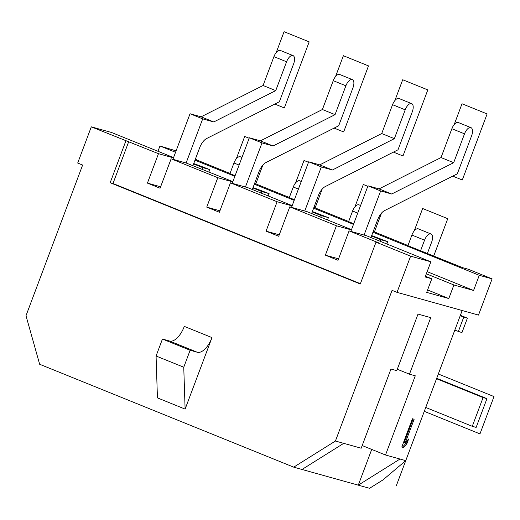 <?xml version="1.0" encoding="UTF-8"?>
<svg xmlns="http://www.w3.org/2000/svg" width="520" height="520" viewBox="0 0 520 520"><rect width="100%" height="100%" fill="white"/><g stroke="black" fill="none" stroke-linecap="round" stroke-linejoin="round"><path stroke-width="0.78" d="M192.998 165.47L199.608 147.881A12.097 5.713 -68 0 1 206.615 138.541L279.37 101.758L293.657 63.745A7.742 3.653 112 0 0 293.02 55.588A7.742 3.653 112 0 0 286.579 61.776L275.736 90.617L213.753 121.96L202.696 118.872L190.041 113.75L172.913 159.315M202.696 118.872L186.114 162.994L171.132 158.815L160.076 188.227L147.42 183.105L160.622 186.784M173.459 157.865L158.477 153.692L147.42 183.105M425.425 276.231L431.788 278.805L425.152 276.959L430.846 261.8L366.49 235.736L349.076 230.88L378.833 242.931L376.012 242.144L360.282 283.998L110.169 182.708L112.99 183.495L360.399 283.692M430.846 261.8L410.618 256.159L376.012 242.144M351.507 229.665L307.177 211.712L289.764 206.856L336.421 225.752L325.37 255.164L338.019 260.293L349.076 230.88M370.942 237.536L377.559 219.947A12.097 5.713 -68 0 1 384.566 210.607L457.314 173.823L471.601 135.811A7.742 3.653 112 0 0 470.971 127.647L458.315 122.525A7.742 3.653 112 0 0 451.874 128.713L441.031 157.56L379.048 188.897L367.991 185.816L351.403 229.931L336.421 225.752M292.188 205.647L247.858 187.694L230.444 182.839L277.108 201.734L266.052 231.147L278.707 236.269L289.764 206.856M311.63 213.519L318.24 195.923A12.097 5.713 -68 0 1 325.247 186.583L398.001 149.799L412.288 111.794A7.742 3.653 112 0 0 411.651 103.63L399.003 98.501A7.742 3.653 112 0 0 392.554 104.695L381.713 133.536L319.728 164.873L308.672 161.792L292.091 205.907L277.108 201.734M232.875 181.623L186.114 162.994M252.311 189.494L258.928 171.906A12.097 5.713 -68 0 1 265.935 162.559L338.683 125.781L352.969 87.77A7.742 3.653 112 0 0 352.339 79.606A7.742 3.653 112 0 0 345.891 85.794L335.056 114.641L273.065 145.977L262.008 142.896L249.359 137.767L232.772 181.889L217.796 177.71L206.739 207.123L219.394 212.251L230.444 182.839M171.132 158.815L217.796 177.71M410.618 256.159L397.007 292.357L392.067 290.355L335.426 441.031L293.716 467.155L39.65 364.26L26 315.725L82.635 165.042L77.695 163.04L91.299 126.841L158.477 153.692M91.299 126.841L111.534 132.483L173.556 157.599M427.147 271.655L473.577 290.459L453.901 284.973L426.335 273.806M208.904 171.912L209.775 169.592L202.696 167.615L202.118 169.162M213.753 121.96L201.097 116.831L190.041 113.75M293.02 55.588L280.371 50.459A7.742 3.653 112 0 0 273.923 56.648L263.081 85.495L201.097 116.831M209.775 169.592L193.733 163.52M241.969 157.43L240.403 156.793A7.742 3.653 112 0 0 233.955 162.988L229.957 173.622L235.099 175.702M275.736 90.617L263.081 85.495M371.722 449.416L358.287 485.16L293.716 467.155M405.75 460.642L399.997 459.037L358.287 485.16L369.564 488.3L382.974 479.908L405.75 460.642L462.176 310.525L396.227 485.973M399.997 459.037L385.515 455L415.279 375.81L409.474 374.192L430.736 317.636L418.022 314.087L396.76 370.65L390.956 369.031L361.192 448.214L343.72 443.346L302.01 469.469M409.474 374.192L397.28 369.259M335.426 441.031L343.72 443.346M385.515 455L362.193 445.556M412.418 418.756L401.791 447.038L403.52 447.519L406.829 443.788L408.642 438.978L405.327 442.709L414.147 419.237L412.418 418.756M125.898 140.855L110.169 182.708M211.991 337.603L184.308 326.391A18.148 8.567 -68 0 1 169.637 341.049L162.448 339.047L156.072 356.012L157.437 397.885L185.114 409.097L211.991 337.603A18.148 8.567 -68 0 1 197.321 352.261L190.131 350.253L183.755 367.224L185.114 409.097M156.072 356.012L183.755 367.224M162.448 339.047L190.131 350.253M128.72 141.642L112.99 183.495M232.772 181.889L232.232 183.333M206.739 207.123L219.934 210.802M262.008 142.896L245.427 187.011M352.339 79.606L339.684 74.484A7.742 3.653 112 0 0 333.242 80.672L322.4 109.512L260.416 140.855L249.359 137.767M268.216 195.936L269.087 193.609L253.045 187.538M301.281 181.454L299.715 180.817A7.742 3.653 112 0 0 293.274 187.005L289.276 197.639L294.418 199.725M269.087 193.609L262.015 191.639L261.43 193.186M262.015 191.639L252.895 187.947M273.065 145.977L260.416 140.855M335.056 114.641L322.4 109.512M397.007 292.357L478.498 315.075L492.102 278.876L468.377 269.269L462.735 267.696L407.907 245.687L411.899 235.053A7.742 3.653 112 0 1 418.347 228.858L431.002 233.987A7.742 3.653 112 0 0 424.554 240.175L420.557 250.809M407.966 245.518L373.237 231.446M348.654 221.494L313.918 207.428M289.334 197.47L254.605 183.404M230.022 173.453L195.286 159.387M436.696 378.307L486.947 398.658L483.08 397.579L436.534 378.729M486.947 398.658L476.144 427.394L472.277 426.316L425.737 407.466M483.08 397.579L472.277 426.316M460.382 315.289L467.402 318.136L461.962 332.611L454.792 330.168M460.232 315.692L463.756 317.115L458.309 331.597M196.281 159.79L196.514 159.172L195.52 158.769M176.078 150.891L159.965 145.984L157.97 151.287M431.788 278.805L426.686 292.383L448.799 298.545L453.901 284.973M492.102 278.876L479.278 275.301L473.577 290.459M448.799 298.545L427.596 289.959M479.278 275.301L372.938 232.232M353.496 224.361L313.625 208.214M294.183 200.343L254.306 184.191M234.864 176.319L194.994 160.173M175.552 152.295L159.965 145.984M360.601 205.472L359.028 204.841A7.742 3.653 112 0 0 352.586 211.029L348.589 221.663L353.73 223.743M196.514 159.172L195.475 158.88M327.529 219.953L328.406 217.633L312.364 211.562M292.091 205.907L291.544 207.357M266.052 231.147L279.253 234.826M411.651 103.63A7.742 3.653 112 0 0 405.21 109.817L394.368 138.658L332.384 170.001L321.328 166.914L308.672 161.792M321.328 166.914L304.746 211.036M332.384 170.001L319.728 164.873M328.406 217.633L321.328 215.657L320.749 217.211M394.368 138.658L381.713 133.536M321.328 215.657L312.214 211.965M386.848 243.978L387.719 241.65L371.676 235.586M470.971 127.647A7.742 3.653 112 0 0 464.522 133.841L453.681 162.682L391.697 194.019L380.64 190.938L364.059 235.06M387.719 241.65L380.647 239.681L380.062 241.228M427.407 253.389L431.632 242.151A7.742 3.653 112 0 0 431.002 233.987M351.403 229.931L350.863 231.374M380.64 190.938L367.991 185.816M325.37 255.164L338.566 258.843M453.681 162.682L441.031 157.56M391.697 194.019L379.048 188.897M380.647 239.681L371.527 235.989M463.756 317.115L467.402 318.136M405.327 442.709L404.339 442.306L413.121 418.951M406.829 443.788L405.841 443.391L406.666 441.2M403.52 447.519L402.532 447.122L405.841 443.391M401.837 446.927L402.532 447.122M202.696 167.615L193.583 163.923M438.315 374.01L494 396.565L479.966 433.894L424.281 411.34M414.206 230.945L422.643 208.514L447.753 218.686L433.738 255.951M454.181 124.612L462.013 103.76L487.123 113.932L462.293 179.998L452.751 176.131M354.894 206.921L363.324 184.489L367.803 186.31M381.485 213.148L374.426 231.933M394.862 100.588L402.701 79.742L427.81 89.908L402.974 155.974L393.432 152.107M295.581 182.904L304.012 160.472L308.49 162.285M322.173 189.124L315.114 207.909M335.55 76.564L343.382 55.718L368.491 65.891L343.662 131.95L334.12 128.089M236.262 158.88L244.692 136.448L249.171 138.262M262.853 165.1L255.794 183.885M276.231 52.546L284.07 31.701L309.179 41.867L284.343 107.933L274.8 104.065M286.579 61.776L273.923 56.648M169.637 341.049L197.321 352.261M345.891 85.794L333.242 80.672M298.415 189.092L293.274 187.005M405.21 109.817L392.554 104.695M357.728 213.109L352.586 211.029M464.522 133.841L451.874 128.713M424.554 240.175L411.899 235.053M239.096 165.067L233.955 162.988"/></g></svg>

